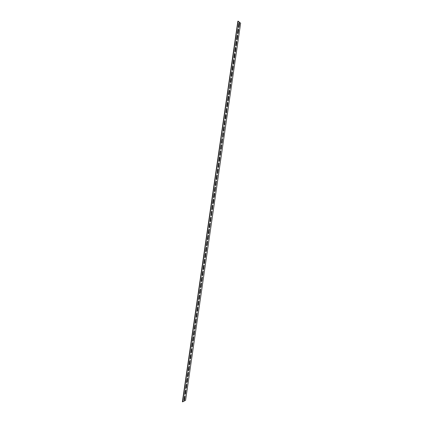<?xml version="1.0" encoding="UTF-8"?>
<svg xmlns="http://www.w3.org/2000/svg" width="423" height="423" viewBox="0 0 423 423"><rect width="100%" height="100%" fill="white"/><g stroke="black" fill="none" stroke-linecap="round" stroke-linejoin="round"><path stroke-width="0.63" d="M184.83 394.49L185.723 389.89M185.533 393.67L184.862 394.553L184.803 394.04L185.279 390.789L185.946 389.911L185.533 393.67L185.274 393.586M185.692 388.589L186.136 387.69L186.58 383.984M186.395 387.775L185.729 388.647L185.665 388.129L186.141 384.877L186.807 384.01L186.395 387.775L186.136 387.69M186.559 382.683L187.437 378.077M187.257 381.874L186.591 382.741L186.527 382.218L187.003 378.96L187.669 378.099L187.257 381.874L186.992 381.795M187.421 376.771L188.298 372.166M188.119 375.973L187.452 376.83L187.394 376.296L187.865 373.044L188.526 372.192L188.119 375.973L187.854 375.894M188.288 370.86L189.16 366.249M188.981 370.067L188.32 370.913L188.256 370.379L188.732 367.122L189.388 366.276L188.981 370.067L188.716 369.988M189.155 364.943L190.017 360.333M189.842 364.155L189.187 364.996L189.118 364.452L189.594 361.194L190.25 360.359L189.842 364.155L189.578 364.076M190.022 359.021L190.879 354.411M190.704 358.244L190.054 359.074L189.985 358.524L190.461 355.262L191.111 354.437L190.704 358.244L190.44 358.165M190.889 353.099L191.741 348.483M191.566 352.322L190.916 353.147L190.852 352.592L191.328 349.329L191.973 348.51L191.566 352.322L191.307 352.248M191.756 347.172L192.602 342.551M192.433 346.4L191.788 347.22L191.714 346.659L192.19 343.391L192.835 342.582L192.433 346.4L192.169 346.326M192.624 341.239L193.464 336.618M193.295 340.478L192.655 341.287L192.581 340.716L193.057 337.448L193.702 336.645L193.295 340.478L193.036 340.404M193.496 335.302L194.326 330.68M194.162 334.545L193.523 335.349L193.448 334.778L193.924 331.505L194.564 330.712L194.162 334.545L193.898 334.477M194.363 329.364L195.193 324.742M195.024 328.613L194.39 329.406L194.316 328.83L194.797 325.557L195.426 324.769L195.024 328.613L194.765 328.544M195.236 323.421L196.055 318.794M195.891 322.68L195.262 323.463L195.183 322.881L195.664 319.603L196.293 318.826L195.891 322.68L195.627 322.612M196.103 317.477L196.922 312.846M196.758 316.737L196.129 317.514L196.055 316.922L196.531 313.649L197.16 312.877L196.758 316.737L196.494 316.674M196.975 311.524L197.784 306.897M197.626 310.794L197.002 311.566L196.922 310.968L197.398 307.69L198.022 306.924L197.626 310.794L197.361 310.731M197.848 305.57L198.651 300.938M198.493 304.846L197.874 305.607L197.79 305.004L198.271 301.726L198.889 300.965L198.493 304.846L198.228 304.782M198.72 299.616L199.519 294.979M199.365 298.897L198.747 299.653L198.662 299.04L199.143 295.756L199.756 295.005L199.365 298.897L199.101 298.834M199.593 293.652L200.386 289.015M200.232 292.943L199.619 293.689L199.534 293.07L200.01 289.787L200.624 289.041L200.232 292.943L199.968 292.88M200.465 287.688L201.253 283.05M201.099 286.984L200.491 287.725L200.407 287.101L200.883 283.812L201.491 283.077L201.099 286.984L200.835 286.921M201.343 281.723L202.12 277.076M201.972 281.02L201.364 281.755L201.274 281.121L201.755 277.832L202.363 277.102L201.972 281.02L201.708 280.962M202.215 275.748L202.987 271.101M202.839 275.056L202.236 275.78L202.146 275.14L202.628 271.852L203.23 271.127L202.839 275.056L202.575 274.998M203.093 269.774L203.854 265.126M203.712 269.086L203.114 269.805L203.019 269.16L203.5 265.866L204.098 265.152L203.712 269.086L203.447 269.028M203.965 263.793L204.727 259.14M204.584 263.111L203.986 263.825L203.897 263.169L204.378 259.875L204.97 259.167L204.584 263.111L204.32 263.058M204.843 257.813L205.594 253.155M205.456 257.131L204.864 257.84L204.769 257.179L205.25 253.885L205.842 253.181L205.456 257.131L205.192 257.078M205.721 251.822L206.466 247.164M206.329 251.151L205.742 251.849L205.641 251.183L206.123 247.883L206.71 247.191L206.329 251.151L206.064 251.098M206.598 245.832L207.333 241.173M207.201 245.166L206.614 245.858L206.519 245.187L207 241.882L207.582 241.195L207.201 245.166L206.937 245.118M207.476 239.841L208.206 235.172M208.074 239.18L207.492 239.862L207.392 239.18L207.878 235.881L208.454 235.199L208.074 239.18L207.809 239.127M208.354 233.84L209.078 229.171M208.951 233.184L208.375 233.866L208.269 233.173L208.751 229.869L209.327 229.197L208.951 233.184L208.682 233.136M209.232 227.838L209.951 223.164M209.824 227.188L209.253 227.865L209.147 227.167L209.628 223.857L210.199 223.191L209.824 227.188L209.559 227.146M210.115 221.832L210.823 217.158M210.702 221.192L210.131 221.858L210.025 221.15L210.506 217.84L211.077 217.179L210.702 221.192L210.432 221.144M211.008 215.846L211.384 211.823L211.949 211.167L211.579 215.185L211.008 215.846L211.696 211.146M211.875 209.813L212.573 205.129M212.452 209.179L211.891 209.834L211.78 209.11L212.261 205.8L212.822 205.15L212.452 209.179L212.182 209.136M212.758 203.796L213.446 199.106L213.811 199.862L213.329 203.167L212.774 203.817L212.658 203.088L213.144 199.772L213.7 199.127M213.636 197.774L214.318 193.084L214.688 193.845L214.207 197.155L213.652 197.795L213.541 197.06L214.022 193.739L214.572 193.1M214.519 191.751L215.196 187.056M215.085 191.138L214.535 191.772L214.419 191.027L214.905 187.706L215.45 187.072L215.085 191.138L214.815 191.096M215.402 185.723L216.074 181.023M215.963 185.115L215.418 185.739L215.302 184.988L215.783 181.668L216.327 181.039L215.963 185.115L215.693 185.078M216.285 179.69L216.951 174.985M216.846 179.088L216.301 179.712L216.179 178.945L216.666 175.624L217.205 175.006L216.846 179.088L216.576 179.051M217.184 173.673L217.549 169.575L218.083 168.962L218.21 169.739L217.723 173.055L217.184 173.673L217.829 168.946M218.056 167.619L218.707 162.903M218.606 167.022L218.072 167.635L217.945 166.852L218.432 163.527L218.961 162.918L218.606 167.022L218.331 166.99M218.94 161.575L219.585 156.859L219.971 157.663L219.484 160.983L218.955 161.591L218.828 160.803L219.315 157.472L219.838 156.87M219.828 155.527L220.462 150.805M220.367 154.945L219.844 155.542L219.711 154.749L220.198 151.413L220.721 150.815L220.367 154.945L220.097 154.913M220.711 149.478L221.34 144.751M221.25 148.901L220.727 149.493L220.595 148.69L221.081 145.353L221.599 144.761L221.25 148.901L220.975 148.87M221.599 143.423L222.223 138.691M222.133 142.852L221.615 143.439L221.478 142.625L221.964 139.289L222.482 138.702L222.133 142.852L221.858 142.821M222.503 137.38L222.852 133.219L223.36 132.637L223.503 133.467L223.016 136.798L222.503 137.38L223.106 132.626M223.376 131.304L223.984 126.562M223.899 130.739L223.392 131.32L223.249 130.485L223.735 127.143L224.243 126.567L223.899 130.739L223.624 130.718M224.264 125.24L224.867 120.492M224.782 124.679L224.28 125.256L224.137 124.41L224.624 121.068L225.126 120.497L224.782 124.679L224.507 124.658M225.152 119.17L225.75 114.416M225.665 118.614L225.168 119.186L225.025 118.334L225.512 114.987L226.009 114.422L226.157 115.278L225.665 118.614L225.396 118.593M226.041 113.094L226.633 108.341M226.554 112.55L226.056 113.11L225.908 112.248L226.4 108.901L226.892 108.341L226.554 112.55L226.279 112.529M226.934 107.019L227.516 102.255M227.437 106.474L226.95 107.035L226.797 106.162L227.288 102.815L227.775 102.255L227.928 103.133L227.437 106.474L227.167 106.459M227.823 100.938L228.399 96.169M228.325 100.399L227.838 100.954L227.685 100.071L228.177 96.719L228.658 96.169L228.811 97.057L228.325 100.399L228.05 100.383M228.716 94.852L229.287 90.083L229.7 90.977L229.213 94.318L228.732 94.868L228.573 93.98L229.065 90.622L229.546 90.078M229.62 88.782L229.953 84.526L230.429 83.981L230.588 84.891L230.101 88.238L229.62 88.782L230.17 83.987M230.498 82.67L231.058 77.89L231.476 78.8L230.99 82.152L230.514 82.691L230.355 81.776L230.847 78.419L231.318 77.88M231.392 76.574L231.941 71.788M231.878 76.061L231.407 76.595L231.244 75.675L231.735 72.312L232.201 71.778L232.364 72.708L231.878 76.061L231.603 76.05M232.285 70.477L232.83 65.681M232.766 69.964L232.301 70.498L232.137 69.562L232.629 66.2L233.089 65.671L233.258 66.612L232.766 69.964L232.491 69.954M233.179 64.37L233.718 59.574M233.655 63.868L233.195 64.391L233.031 63.45L233.517 60.087L233.977 59.558L234.146 60.51L233.655 63.868L233.38 63.857M234.072 58.263L234.606 53.462M234.548 57.761L234.093 58.284L233.919 57.332L234.411 53.964L234.865 53.446L235.035 54.403L234.548 57.761L234.268 57.755M234.966 52.156L235.495 47.344M235.437 51.654L234.987 52.177L234.813 51.209L235.304 47.841L235.754 47.323L235.928 48.296L235.437 51.654L235.162 51.648M235.865 46.038L236.388 41.221M236.33 45.547L235.881 46.059L235.706 45.087L236.198 41.713L236.642 41.2L236.822 42.184L236.33 45.547L236.05 45.541M236.758 39.921L237.277 35.098M237.224 39.429L236.78 39.942L236.6 38.958L237.092 35.585L237.53 35.077L237.71 36.066L237.224 39.429L236.943 39.429M237.652 33.798L238.17 28.97M238.112 33.311L237.678 33.819L237.499 32.825L237.99 29.451L238.424 28.944L238.604 29.948L238.112 33.311L237.837 33.311M183.968 400.391L184.417 399.476L184.862 395.785M184.677 399.566L184 400.454L183.942 399.947L184.417 396.695L185.089 395.812L184.677 399.566L184.417 399.476M238.551 27.669L239.222 23.825L239.058 22.837M239.006 27.194L238.572 27.696L238.392 26.686L238.884 23.313L239.312 22.81L239.497 23.82L239.006 27.194L238.731 27.194M240.618 23.212L185.57 400.317L182.646 401.85L238.16 21.15L240.618 23.212M238.16 21.15L237.879 21.15L182.382 401.765L182.646 401.85M186.009 390.429L185.745 390.344M191.18 354.987L190.916 354.913M192.909 343.143L192.645 343.069M193.771 337.216L193.507 337.147M194.638 331.283L194.374 331.214M195.505 325.35L195.241 325.282M198.974 301.573L198.71 301.509M199.841 295.619L199.577 295.561M200.708 289.665L200.444 289.602M201.581 283.706L201.316 283.643M202.448 277.742L202.183 277.684M203.32 271.772L203.056 271.714M204.193 265.797L203.928 265.744M205.065 259.822L204.795 259.77M205.938 253.842L205.668 253.789M206.81 247.862L206.54 247.809M207.682 241.877L207.418 241.824M208.555 235.886L208.29 235.833M209.433 229.89L209.163 229.842M210.305 223.889L210.041 223.846M211.183 217.887L210.913 217.845M211.579 215.185L211.31 215.143M212.06 211.886L211.791 211.838M212.938 205.874L212.669 205.832M213.329 203.167L213.06 203.13M213.811 199.862L213.546 199.82M214.207 197.155L213.938 197.113M214.688 193.845L214.424 193.808M215.571 187.823L215.302 187.786M216.449 181.8L216.179 181.763M217.327 175.772L217.057 175.735M217.723 173.055L217.454 173.023M218.21 169.739L217.935 169.708M219.088 163.701L218.818 163.669M219.484 160.983L219.214 160.957M219.971 157.663L219.701 157.631M220.854 151.619L220.579 151.593M221.737 145.57L221.462 145.544M222.62 139.521L222.345 139.495M223.016 136.798L222.741 136.772M223.503 133.467L223.228 133.441M224.386 127.408L224.111 127.386M225.269 121.343L224.994 121.322M226.157 115.278L225.882 115.257M227.04 109.208L226.765 109.192M227.928 103.133L227.653 103.117M228.811 97.057L228.536 97.041M229.213 94.318L228.938 94.303M229.7 90.977L229.425 90.961M230.101 88.238L229.826 88.222M230.588 84.891L230.313 84.875M230.99 82.152L230.715 82.136M231.476 78.8L231.201 78.789M232.364 72.708L232.09 72.698M233.258 66.612L232.978 66.601M234.146 60.51L233.871 60.5M235.035 54.403L234.76 54.398M235.928 48.296L235.653 48.291M236.822 42.184L236.542 42.178M237.71 36.066L237.435 36.066M238.604 29.948L238.329 29.948M239.497 23.82L239.222 23.825"/></g></svg>
